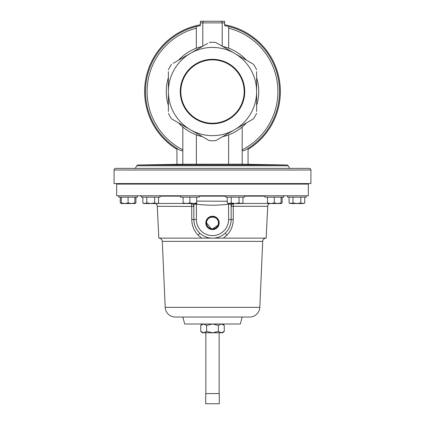 <?xml version="1.0" encoding="UTF-8"?>
<svg xmlns="http://www.w3.org/2000/svg" width="425" height="425" viewBox="0 0 425 425"><rect width="100%" height="100%" fill="white"/><g stroke="black" fill="none" stroke-linecap="round" stroke-linejoin="round"><path stroke-width="0.64" d="M218.328 224.081L218.445 222.918A5.945 5.945 0 0 0 212.5 216.973A5.945 5.945 0 0 0 206.555 222.918L211.342 228.751M218.445 222.918C218.811 215.247 206.183 215.252 206.555 222.918A5.945 5.945 0 0 0 212.5 228.863A5.945 5.945 0 0 0 218.445 222.918M219.173 222.918A6.673 6.673 0 0 0 212.5 216.245A6.673 6.673 0 0 0 205.827 222.918A6.673 6.673 0 0 0 212.5 229.59A6.673 6.673 0 0 0 219.173 222.918M218.854 222.918A6.354 6.354 0 0 0 212.5 216.564A6.354 6.354 0 0 0 206.146 222.918A6.354 6.354 0 0 0 212.5 229.272A6.354 6.354 0 0 0 218.854 222.918M180.827 91.55A31.673 31.673 0 0 1 212.5 59.877A31.673 31.673 0 0 1 244.173 91.55A31.673 31.673 0 0 1 212.5 123.223A31.673 31.673 0 0 1 180.827 91.55M244.736 91.55A32.236 32.236 0 0 0 212.5 59.309A32.236 32.236 0 0 0 180.264 91.55A32.236 32.236 0 0 0 212.5 123.787A32.236 32.236 0 0 0 244.736 91.55M248.062 149.356A67.867 67.867 0 0 0 224.623 24.772M200.377 24.772A67.867 67.867 0 0 0 176.938 149.356M306.244 195.771L116.668 195.771L116.668 184.094L308.332 184.094L308.332 195.771L306.244 195.771L306.244 197.152L287.582 197.152L287.582 195.771L287.582 197.152M194.124 183.579L194.124 184.094M185.64 183.579L185.64 184.094M199.213 195.771L199.213 197.152L180.551 197.152L180.551 195.771M244.449 195.771L244.449 197.152L225.787 197.152L225.787 195.771M137.418 197.152L137.418 195.771L137.418 197.152L118.756 197.152L118.756 195.771M283.624 195.771L283.624 197.152L264.961 197.152L264.961 195.771M160.039 195.771L160.039 197.152L141.376 197.152L141.376 195.771M219.151 393.571L219.151 332.775M205.849 393.571L205.849 332.775M269.402 203.532A3.395 3.395 0 0 0 267.723 206.295L266.167 238.127L213.802 238.127A18.652 18.652 0 0 1 211.198 238.127L158.833 238.127L157.277 206.295A3.395 3.395 0 0 0 155.598 203.532M267.723 206.295L233.272 206.295L233.256 219.358C233.176 225.537 231.041 230.839 226.86 235.264L223.205 238.127M281.079 197.572L281.897 197.152M283.624 196.276L283.884 196.143A3.395 3.395 0 0 1 285.425 195.771M141.376 196.276L141.116 196.143A3.395 3.395 0 0 0 139.575 195.771M196.669 201.11L227.279 201.243M259.808 307.344L165.192 307.344A10.179 10.179 0 0 0 175.36 317.039L249.64 317.039A10.179 10.179 0 0 0 259.808 307.344L262.714 241.363A3.395 3.395 0 0 1 266.103 238.127M165.192 307.344L162.286 241.363A3.395 3.395 0 0 0 158.897 238.127M242.17 317.039L240.3 324.009L184.7 324.009L182.83 317.039M182.814 164.241L138.183 164.969L286.817 164.969L242.186 164.188L182.814 164.231L182.814 127.006M138.183 164.969A1.631 1.631 0 0 0 136.802 165.782L288.198 165.782A1.631 1.631 0 0 0 286.817 164.969M136.802 165.782L135.304 168.38M288.198 165.782L289.696 168.38M310.909 170.005A1.631 1.631 0 0 0 309.283 168.38L115.717 168.38A1.631 1.631 0 0 0 114.091 170.005L310.909 170.005L310.909 183.579L114.091 183.579L114.091 170.005M196.308 48.232L196.308 28.188A65.397 65.397 0 0 0 182.814 149.823L182.814 150.227C181.964 150.907 181.045 150.902 180.062 150.206A67.028 67.028 0 0 1 200.377 25.628L200.377 21.33L204.34 21.25L201.285 21.25M228.692 48.232L228.692 26.504L224.623 25.628A67.028 67.028 0 0 1 244.938 150.206C243.955 150.902 243.036 150.907 242.186 150.227M256.615 77.685A46.245 46.245 0 0 1 256.615 105.416M246.564 122.82A46.245 46.245 0 0 1 222.551 136.685M202.449 136.685A46.245 46.245 0 0 1 178.436 122.82M168.385 105.416A46.245 46.245 0 0 1 168.385 77.685M176.938 164.294L176.938 148.362A67.028 67.028 0 0 1 200.377 25.628L196.308 26.504L196.308 28.188M168.385 71.66L168.385 111.435M207.666 43.398L173.219 63.288M253.295 64.159L215.82 42.527M256.615 111.435L256.615 71.66M171.705 118.936L209.318 140.654A49.204 49.204 0 0 0 215.682 140.654L253.295 118.936M209.318 42.447A49.204 49.204 0 0 1 215.682 42.447M168.385 69.753A49.204 49.204 0 0 1 171.567 64.244M171.567 118.857A49.204 49.204 0 0 1 168.385 113.342M256.615 113.342A49.204 49.204 0 0 1 253.433 118.857M253.433 64.244A49.204 49.204 0 0 1 256.615 69.753M190.442 53.343A44.115 44.115 0 0 0 190.442 129.752A44.115 44.115 0 0 0 256.615 91.55A44.115 44.115 0 0 0 190.442 53.343M178.436 60.276A46.245 46.245 0 0 1 202.449 46.41M222.551 46.41A46.245 46.245 0 0 1 246.564 60.276M224.623 25.628L224.623 22.881L200.377 22.881M223.715 21.25L204.34 21.25L223.715 21.25L224.623 21.33L224.623 22.881M248.062 148.362L248.062 164.294M242.186 127.006L242.186 164.231M196.403 219.523A16.097 16.097 0 0 0 212.5 235.625A16.097 16.097 0 0 0 228.597 219.523L231.152 219.523A18.652 18.652 0 0 1 225.415 232.98C229.133 229.325 231.046 224.841 231.152 219.523L231.152 206.077C231.205 204.637 230.355 203.989 228.597 204.149C217.866 205.562 207.134 205.562 196.403 204.149L196.403 219.523L193.848 219.523C193.954 224.841 195.867 229.325 199.585 232.98A18.652 18.652 0 0 1 193.848 219.523L193.848 206.077A3.395 3.065 0 0 0 192.35 203.532M226.86 235.264A3.395 0.552 -133.8 0 1 225.415 232.98A18.652 18.652 0 0 1 213.802 238.127L213.244 238.159M211.756 238.159L211.198 238.127A18.652 18.652 0 0 1 199.585 232.98A3.395 0.552 -46.2 0 1 198.14 235.264C193.959 230.839 191.824 225.537 191.744 219.358L191.728 206.295A3.395 1.275 90 0 0 191.101 203.532M201.795 238.127L198.14 235.264M196.483 203.532L196.403 204.149C194.645 203.995 193.795 204.637 193.848 206.077M233.899 203.532A3.395 1.275 -90 0 0 233.272 206.295L231.152 206.465A3.395 3.071 180 0 1 233.532 203.532M231.152 206.077A3.395 3.065 180 0 1 232.65 203.532M228.597 219.523L228.517 203.532M196.669 202.087L196.796 201.126M157.277 206.295L193.848 206.465A3.395 3.071 -0 0 0 191.468 203.532M206.624 325.364L212.5 324.009L218.376 325.364L218.376 331.42L221.319 332.775L224.257 331.42L222.679 332.775L202.321 332.775L200.743 331.42L203.681 332.775L206.624 331.42L206.624 325.364L203.681 324.009L200.743 325.364L200.743 331.42M218.376 331.42L212.5 332.775L206.624 331.42M218.376 325.364L221.319 324.009L224.257 325.364L224.257 331.42M219.289 403.75L205.711 403.75L205.711 393.571L219.289 393.571L219.289 403.75M156.586 203.532L154.626 202.927L150.705 203.532L146.79 202.927L144.829 203.532L142.869 202.927L143.921 203.532L157.494 203.532L158.541 202.927L157.579 203.368M158.541 197.152L158.541 202.927M154.626 197.152L154.626 202.927M146.79 197.152L146.79 202.927M142.869 197.152L142.869 202.927M277.684 203.532L281.079 203.532L281.079 202.927L277.684 203.532L274.295 202.927L270.9 203.532L277.684 203.532M270.9 203.532L267.506 203.532L267.506 202.927L270.9 203.532M281.079 197.152L281.079 202.927M274.295 197.152L274.295 202.927M267.506 197.152L267.506 202.927M282.131 197.152L282.131 202.927L281.079 203.394M131.484 203.532L134.874 203.532L134.874 202.927L131.484 203.532L128.09 202.927L124.695 203.532L131.484 203.532M121.3 203.532L124.695 203.532L121.3 202.927L121.3 203.532L120.254 202.927L121.3 203.394M134.874 197.152L134.874 202.927M128.09 197.152L128.09 202.927M121.3 197.152L121.3 202.927M240.996 203.532L241.905 203.532L242.957 202.927L240.996 203.532L239.036 202.927L235.115 203.532L240.996 203.532M229.24 203.532L235.115 203.532L231.2 202.927L229.24 203.532L228.331 203.532L227.279 202.927L229.24 203.532L228.252 203.373M242.957 197.152L242.957 202.927M239.036 197.152L239.036 202.927M231.2 197.152L231.2 202.927M227.279 197.152L227.279 202.927M133.965 203.532L134.874 203.532L135.926 202.927L134.874 203.394M120.254 197.152L120.254 202.927M135.926 197.152L135.926 202.927M193.274 203.532L196.669 203.532L196.669 202.927L193.274 203.532L189.885 202.927L186.49 203.532L193.274 203.532M183.095 203.532L186.49 203.532L183.095 202.927L183.095 203.532M196.669 197.152L196.669 202.927M189.885 197.152L189.885 202.927M183.095 197.152L183.095 202.927M302.791 203.532L303.7 203.532L304.746 202.927L302.791 203.532L300.831 202.927L296.91 203.532L302.791 203.532M292.995 197.152L292.995 202.927L296.91 203.532L291.035 203.532L289.074 202.927L289.074 197.152M289.074 202.927L290.126 203.532L292.995 202.927M304.746 197.152L304.746 202.927M300.831 197.152L300.831 202.927M212.5 228.863L217.993 225.192M267.506 203.442L242.069 203.442M264.961 196.143L244.449 196.143M225.787 196.143L199.213 196.143M180.551 196.143L160.039 196.143M183.095 203.442L157.659 203.442M262.714 241.363L162.286 241.363M228.692 28.188A65.397 65.397 0 0 1 242.186 149.823M279.528 91.55A67.028 67.028 0 0 1 244.938 150.206M202.783 46.219L202.783 22.881A1.631 1.557 90 0 1 204.34 21.25M222.217 46.219L222.217 22.881A1.631 1.557 90 0 0 220.66 21.25M228.613 134.895L228.613 164.199M196.387 134.895L196.387 164.199M231.152 219.523L233.256 219.358M193.848 219.523L191.744 219.358M292.671 183.579L292.671 184.094M230.876 183.579L230.876 184.094M132.329 183.579L132.329 184.094M270.05 183.579L270.05 184.094M154.95 183.579L154.95 184.094M202.321 324.009L200.743 325.364M222.679 324.009L224.257 325.364M146.466 183.579L146.466 184.094M278.534 183.579L278.534 184.094M281.079 203.532L282.131 202.927M123.845 183.579L123.845 184.094M239.36 183.579L239.36 184.094M301.155 183.579L301.155 184.094"/></g></svg>
